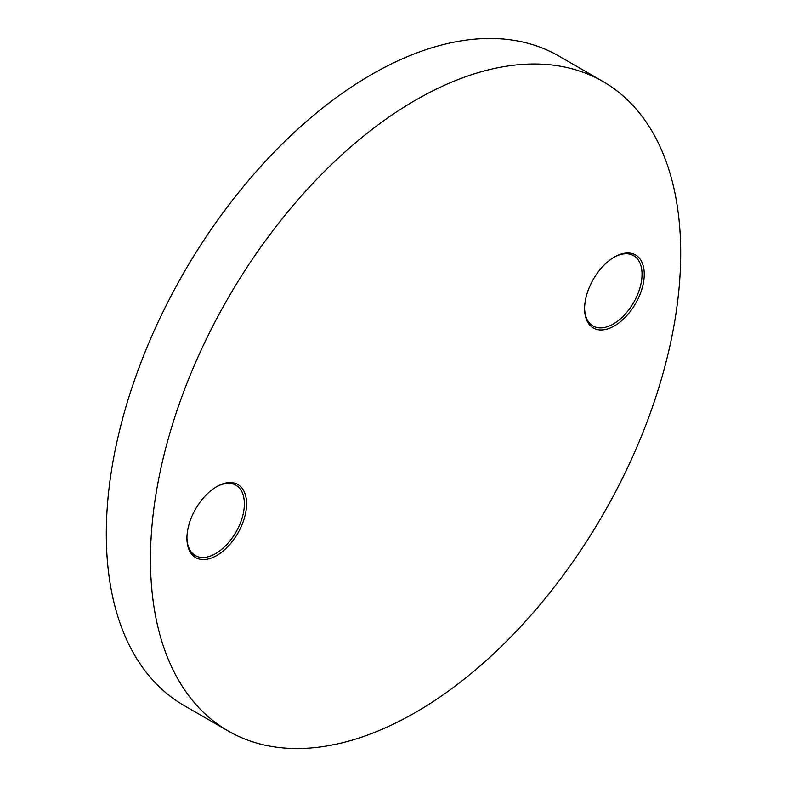 <?xml version="1.0" encoding="UTF-8"?>
<svg xmlns="http://www.w3.org/2000/svg" width="787" height="787" viewBox="0 0 787 787"><rect width="100%" height="100%" fill="white"/><g stroke="black" fill="none" stroke-linecap="round" stroke-linejoin="round"><path stroke-width="1.18" d="M614.421 257.024L614.421 257.024A42.183 24.348 -60 0 1 644.248 274.24A42.183 24.348 -60 0 1 614.421 325.897A42.183 24.348 -60 0 1 584.603 308.681A42.183 24.348 -60 0 1 614.421 257.024L614.421 257.024M584.603 308.032A40.619 23.453 120 0 0 593.014 325.995A40.619 23.453 120 0 0 613.319 323.988A40.619 23.453 120 0 0 639.851 288.19A40.619 23.453 120 0 0 633.624 255.647A40.619 23.453 120 0 0 613.87 257.349M216.759 486.612L216.759 486.612A42.183 24.348 -60 0 1 246.587 503.828A42.183 24.348 -60 0 1 216.759 555.484A42.183 24.348 -60 0 1 186.932 538.269A42.183 24.348 -60 0 1 216.759 486.612L216.759 486.612M186.942 537.619A40.619 23.453 120 0 0 195.343 555.583A40.619 23.453 120 0 0 215.658 553.576A40.619 23.453 120 0 0 242.189 517.787A40.619 23.453 120 0 0 235.962 485.235A40.619 23.453 120 0 0 216.199 486.937M415.595 100.136A374.927 216.464 120 0 0 170.661 430.519A374.927 216.464 120 0 0 228.132 730.946A374.927 216.464 120 0 0 415.595 712.383A374.927 216.464 120 0 0 660.519 381.99A374.927 216.464 120 0 0 603.049 81.563A374.927 216.464 120 0 0 415.595 100.136M603.049 81.563L558.868 56.054A374.927 216.464 120 0 0 371.405 74.617A374.927 216.464 120 0 0 126.481 405.01A374.927 216.464 120 0 0 183.951 705.437L228.132 730.946"/></g></svg>
